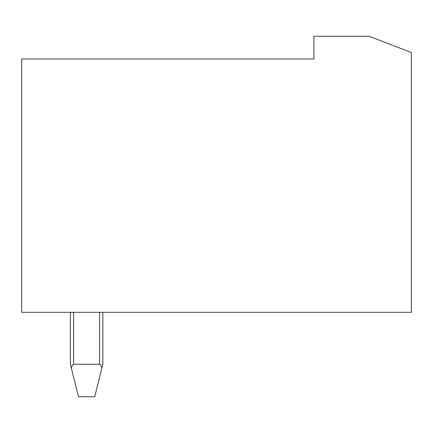 <?xml version="1.0" encoding="UTF-8"?>
<svg xmlns="http://www.w3.org/2000/svg" width="433" height="433" viewBox="0 0 433 433"><rect width="100%" height="100%" fill="white"/><g stroke="black" fill="none" stroke-linecap="round" stroke-linejoin="round"><path stroke-width="0.65" d="M21.65 58.996L21.65 312.301L411.35 312.301L411.35 52.501L369.132 36.264L313.925 36.264L313.925 58.996L21.65 58.996M102.838 312.301L102.838 364.261L101.885 368.066L100.835 365.252L99.59 364.261L73.426 364.283L72.365 365.252L71.315 368.066L78.481 396.736L94.719 396.736L101.885 368.066M71.315 368.066L70.362 364.261L70.362 312.301M73.61 364.261L73.61 312.301M99.59 312.301L99.59 364.261"/></g></svg>
